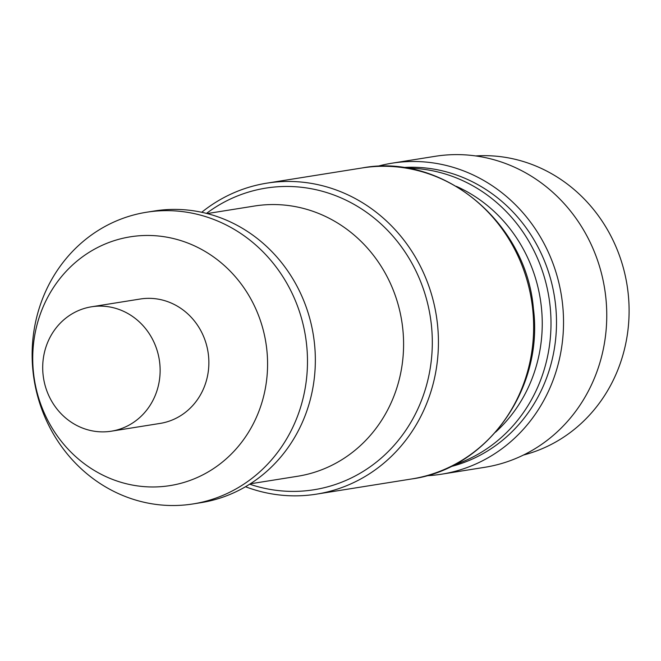 <?xml version="1.0" encoding="UTF-8"?>
<svg xmlns="http://www.w3.org/2000/svg" width="661" height="661" viewBox="0 0 661 661"><rect width="100%" height="100%" fill="white"/><g stroke="black" fill="none" stroke-linecap="round" stroke-linejoin="round"><path stroke-width="0.99" d="M406.482 168.109A152.03 141.454 80.9 0 1 409.58 168.158A152.03 141.454 80.9 0 1 549.217 299.251A152.03 141.454 80.9 0 1 453.834 465.005M495.552 432.17A145.618 135.48 -99.1 0 0 456.33 186.336M450.389 466.74A152.03 141.454 -99.1 0 0 554.463 296.731A152.03 141.454 -99.1 0 0 402.665 167.539M377.175 166.407A157.458 146.502 80.9 0 1 391.94 163.201A157.458 146.502 80.9 0 1 561.42 295.624A157.458 146.502 80.9 0 1 441.548 474.193A157.458 146.502 80.9 0 1 426.51 475.746M523.421 455.049A152.03 141.454 -99.1 0 0 627.95 291.518A152.03 141.454 -99.1 0 0 487.678 155.699A152.03 141.454 -99.1 0 0 475.713 155.93M441.548 474.193L484.777 467.302A157.458 146.502 -99.1 0 0 604.65 288.725A157.458 146.502 -99.1 0 0 435.178 156.31L391.94 163.201M201.721 212.272A157.458 146.502 80.9 0 1 266.846 183.155A157.458 146.502 80.9 0 1 437.45 324.022A157.458 146.502 80.9 0 1 316.445 494.147A157.458 146.502 80.9 0 1 245.504 486.736M111.337 431.195L160.078 423.42A62.985 58.606 -99.1 0 0 160.987 423.271A62.985 58.606 -99.1 0 0 207.942 351.503A62.985 58.606 -99.1 0 0 140.231 299.02L91.499 306.795A62.985 58.606 -99.1 0 0 90.59 306.952A62.985 58.606 -99.1 0 0 43.626 378.712A62.985 58.606 -99.1 0 0 111.337 431.195A62.985 58.606 -99.1 0 0 112.246 431.038A62.985 58.606 -99.1 0 0 159.21 359.278A62.985 58.606 -99.1 0 0 91.499 306.795M33.513 372.928A125.97 117.204 -99.1 0 0 220.212 463.807A125.97 117.204 -99.1 0 0 196.738 246.933A125.97 117.204 -99.1 0 0 33.513 372.928M33.05 371.812A147.692 137.414 80.9 0 1 146.544 212.239A147.692 137.414 80.9 0 1 305.506 336.441A147.692 137.414 80.9 0 1 193.07 503.93A147.692 137.414 80.9 0 1 33.05 371.812M146.544 212.239L154.401 210.991A147.692 137.414 80.9 0 1 313.364 335.185A147.692 137.414 80.9 0 1 200.927 502.674L193.07 503.93M362.063 167.968C442.515 152.716 526.338 221.922 533.41 308.67C543.92 388.866 487.033 468.856 411.663 478.961A157.458 146.502 -99.1 0 0 532.667 308.827A157.458 146.502 -99.1 0 0 362.063 167.968L266.846 183.155M250.288 483.811L297.59 476.267A136.827 127.309 -99.1 0 0 401.756 321.089A136.827 127.309 -99.1 0 0 254.485 206.025L207.182 213.569M206.505 213.396A152.732 142.107 80.9 0 1 431.36 324.733A152.732 142.107 80.9 0 1 249.701 484.183M411.663 478.961L316.445 494.147"/></g></svg>
